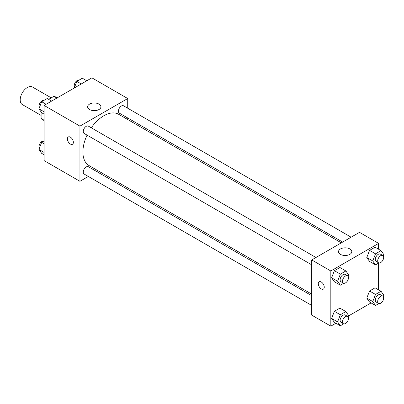 <?xml version="1.0" encoding="UTF-8"?>
<svg xmlns="http://www.w3.org/2000/svg" width="404" height="404" viewBox="0 0 404 404"><rect width="100%" height="100%" fill="white"/><g stroke="black" fill="none" stroke-linecap="round" stroke-linejoin="round"><path stroke-width="0.61" d="M51.247 97.854L32.436 86.996A10.135 5.853 120 0 0 24.624 89.713A10.135 5.853 120 0 0 20.2 99.914A10.135 5.853 120 0 0 22.301 104.555L41.107 115.413M48.647 99.354L53.904 96.324A13.085 7.555 120 0 1 55.414 96.859L57.176 97.879M44.097 120.205L41.107 118.483A13.085 7.555 120 0 0 42.329 119.523L44.097 120.543M41.107 118.483L41.107 111.938M56.888 98.046L53.904 96.324M88.33 176.462L79.936 181.305L44.097 160.615L44.097 105.434L91.885 77.841L127.725 98.536L127.725 108.227M127.725 117.978L127.725 119.533M89.572 104.101A6.646 3.838 180 0 1 96.814 103.267A6.646 3.838 180 0 1 100.919 106.813A6.646 3.838 180 0 1 94.273 110.651A6.646 3.838 180 0 1 87.628 106.813A6.646 3.838 180 0 1 89.572 104.101M79.936 181.305L79.936 126.124L44.097 105.434M79.936 126.124L127.725 98.536M68.266 136.951A4.222 2.439 -120 0 0 67.62 140.334A4.222 2.439 -120 0 0 70.382 144.056A4.222 2.439 60 0 1 67.62 140.334A4.222 2.439 60 0 1 68.266 136.951A4.222 2.439 60 0 1 72.493 139.39A4.222 2.439 60 0 1 72.493 144.268A4.222 2.439 60 0 1 70.377 144.056A4.222 2.439 -120 0 0 72.493 144.268M98.122 170.806L96.778 171.584M315.938 257.5L88.355 126.109A4.222 2.439 120 0 0 84.133 128.548A4.222 2.439 120 0 0 84.133 133.426L311.711 264.817M311.711 295.678L88.355 166.726A4.222 2.439 120 0 0 85.103 167.857A4.222 2.439 120 0 0 83.259 172.104A4.222 2.439 120 0 0 84.133 174.038L311.711 305.429M351.106 237.193L123.528 105.803A4.222 2.439 120 0 0 120.276 106.934A4.222 2.439 120 0 0 118.428 111.186A4.222 2.439 120 0 0 119.306 113.12L342.663 242.072M87.067 135.123A29.603 17.089 120 0 0 82.901 152.005A29.603 17.089 120 0 0 89.032 165.559L311.711 294.122M341.314 242.849L118.63 114.287A29.603 17.089 120 0 0 91.294 127.805M335.906 323.225L330.826 326.159L311.711 315.12L311.711 259.939L359.499 232.351L378.619 243.385L378.619 249.248M348.435 315.994L371.079 302.919M331.618 277.806L334.376 281.729L331.618 277.806L334.376 270.695L331.618 277.806L337.593 281.255L340.35 274.144L345.869 270.958L348.627 274.882L348.096 276.245M339.895 267.509L334.376 270.695L339.895 267.509L345.869 270.958M366.792 257.5L369.549 261.423L366.792 257.5L369.549 250.384L366.792 257.5L372.766 260.949L375.523 253.833L381.043 250.652L383.8 254.576L383.27 255.939M375.069 247.203L369.549 250.384L375.069 247.203L381.043 250.652M366.792 298.112L369.549 302.035L366.792 298.112L369.549 291.001L366.792 298.112L372.766 301.561L375.523 294.45L381.043 291.264L383.8 295.188L383.27 296.556M375.069 287.815L369.549 291.001L375.069 287.815L381.043 291.264M330.826 326.159L330.826 270.978L378.619 243.385M378.619 263.085L378.619 289.865M331.618 318.418L334.376 322.341L331.618 318.418L334.376 311.307L331.618 318.418L337.593 321.867L340.35 314.756L345.869 311.57L348.627 315.494L348.096 316.862M339.895 308.121L334.376 311.307L339.895 308.121L345.869 311.57M340.466 254.374A6.646 3.838 180 0 1 338.522 251.662A6.646 3.838 180 0 1 345.162 247.829A6.646 3.838 180 0 1 351.808 251.662A6.646 3.838 180 0 1 347.708 255.207A6.646 3.838 180 0 1 340.466 254.374M330.826 270.978L311.711 259.939M324.255 287.183A4.222 2.439 60 0 1 323.382 289.118A4.222 2.439 60 0 1 319.16 286.678A4.222 2.439 60 0 1 319.16 281.8A4.222 2.439 60 0 1 322.412 282.936A4.222 2.439 60 0 1 324.255 287.183M319.16 281.8A4.222 2.439 -120 0 0 319.16 286.678A4.222 2.439 -120 0 0 323.382 289.118M343.708 283.239L340.35 285.179L337.593 281.255M347.612 275.791L345.223 274.407A4.222 2.439 120 0 0 341.966 275.543A4.222 2.439 120 0 0 340.123 279.79A4.222 2.439 120 0 0 340.996 281.724L343.385 283.103A4.222 2.439 120 0 0 347.612 280.664A4.222 2.439 120 0 0 347.612 275.791A4.222 2.439 120 0 0 344.354 276.922A4.222 2.439 120 0 0 342.511 281.169A4.222 2.439 120 0 0 343.385 283.103M340.35 285.179L334.376 281.729M340.35 274.144L334.376 270.695M378.881 262.933L375.523 264.873L372.766 260.949M382.785 255.48L380.396 254.101A4.222 2.439 120 0 0 377.139 255.232A4.222 2.439 120 0 0 375.296 259.484A4.222 2.439 120 0 0 376.169 261.418L378.558 262.797A4.222 2.439 120 0 0 382.785 260.358A4.222 2.439 120 0 0 382.785 255.48A4.222 2.439 120 0 0 379.528 256.616A4.222 2.439 120 0 0 377.684 260.863A4.222 2.439 120 0 0 378.558 262.797M375.523 264.873L369.549 261.423M375.523 253.833L369.549 250.384M343.708 323.856L340.35 325.791L337.593 321.867M347.612 316.403L345.223 315.024A4.222 2.439 120 0 0 341.966 316.155A4.222 2.439 120 0 0 340.123 320.407A4.222 2.439 120 0 0 340.996 322.341L343.385 323.72A4.222 2.439 120 0 0 347.612 321.281A4.222 2.439 120 0 0 347.612 316.403A4.222 2.439 120 0 0 344.354 317.534A4.222 2.439 120 0 0 342.511 321.786A4.222 2.439 120 0 0 343.385 323.72M340.35 325.791L334.376 322.341M340.35 314.756L334.376 311.307M378.881 303.545L375.523 305.485L372.766 301.561M382.785 296.097L380.396 294.718A4.222 2.439 120 0 0 377.139 295.849A4.222 2.439 120 0 0 375.296 300.101A4.222 2.439 120 0 0 376.169 302.03L378.558 303.414A4.222 2.439 120 0 0 382.785 300.975A4.222 2.439 120 0 0 382.785 296.097A4.222 2.439 120 0 0 379.528 297.228A4.222 2.439 120 0 0 377.684 301.48A4.222 2.439 120 0 0 378.558 303.414M375.523 305.485L369.549 302.035M375.523 294.45L369.549 291.001M44.097 114.135L41.668 112.736L38.91 108.812L41.668 101.702L47.187 98.515L51.631 101.081M44.097 111.802L38.91 108.812M46.117 104.267L41.668 101.702M43.834 100.455A4.222 2.439 120 0 0 40.703 101.934A4.222 2.439 120 0 0 39.052 105.969A4.222 2.439 120 0 0 39.441 107.444M74.275 88.006L76.841 81.396L82.36 78.209L86.804 80.775M81.285 83.961L76.841 81.396M79.002 80.143A4.222 2.439 120 0 0 75.876 81.628A4.222 2.439 120 0 0 74.225 85.663A4.222 2.439 120 0 0 74.614 87.138M44.097 154.752L41.668 153.348L38.91 149.424L41.668 142.314L44.097 140.915M44.097 152.419L38.91 149.424M44.097 143.713L41.668 142.314M43.834 141.067A4.222 2.439 120 0 0 40.703 142.546A4.222 2.439 120 0 0 39.052 146.586A4.222 2.439 120 0 0 39.441 148.061"/></g></svg>
